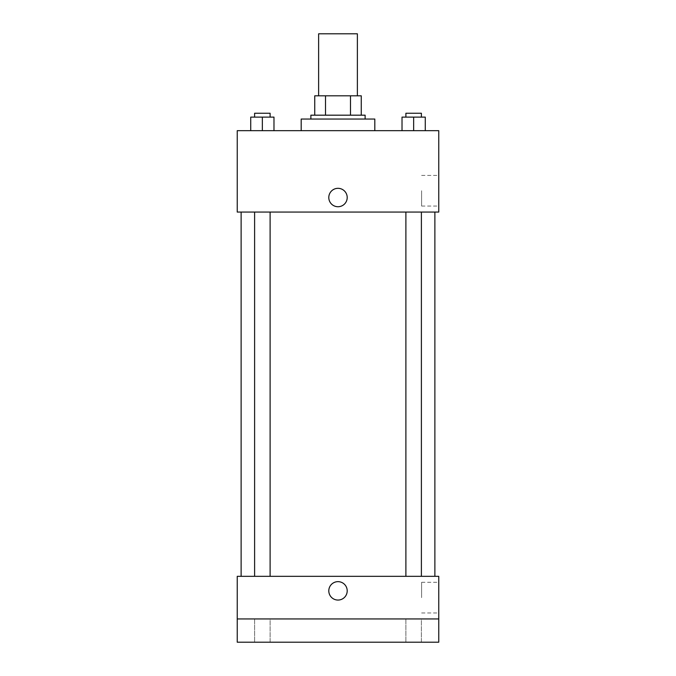 <?xml version="1.0" encoding="UTF-8"?>
<svg xmlns="http://www.w3.org/2000/svg" width="676" height="676" viewBox="0 0 676 676"><rect width="100%" height="100%" fill="white"/><g stroke="black" fill="none" stroke-linecap="round" stroke-linejoin="round"><path stroke-width="0.51" stroke-dasharray="3.38 2.54" d="M318.624 33.8L357.376 33.8M338 95.806L318.624 95.806L338 95.806M350.498 115.182L350.498 95.806L361.254 95.806L361.254 115.182L325.502 115.182L361.254 115.182M350.498 95.806L314.746 95.806M325.502 115.182L314.746 115.182L325.502 115.182L325.502 95.806M365.125 115.182L310.875 115.182M310.875 119.052L365.125 119.052L310.875 119.052M301.183 119.052L374.817 119.052M338 130.679L301.183 130.679L338 130.679M250.728 130.679L273.983 130.679L250.728 130.679L273.983 130.679L250.728 130.679L273.983 130.679L262.356 130.679L262.356 117.117L250.728 117.117L270.104 117.117L250.728 117.117L250.728 130.679L262.356 130.679L250.728 130.679L250.728 117.117L250.728 130.679L273.983 130.679L262.356 130.679L262.356 117.117L273.983 117.117L254.607 117.117L273.983 117.117L273.983 130.679L273.983 117.117M402.017 130.679L425.272 130.679L402.017 130.679L425.272 130.679L402.017 130.679L425.272 130.679L413.644 130.679L413.644 117.117L402.017 117.117L421.393 117.117L402.017 117.117L402.017 130.679L413.644 130.679L402.017 130.679L402.017 117.117L402.017 130.679L425.272 130.679L413.644 130.679L413.644 117.117L425.272 117.117L405.896 117.117L425.272 117.117L425.272 130.679L425.272 117.117M438.758 130.679L237.242 130.679L237.242 212.061L438.758 212.061L438.758 130.679M237.242 197.527L237.242 206.729L237.251 197.527M338 212.061L241.121 212.061L338 212.061M413.644 212.061L421.393 212.061L413.644 212.061M262.356 212.061L254.607 212.061L262.356 212.061M438.758 190.742L438.758 206.07L438.758 190.742M338 188.325A9.202 9.202 0 0 0 330.032 202.132A9.202 9.202 0 0 0 345.968 202.132A9.202 9.202 0 0 0 338 188.325A9.202 9.202 0 0 0 330.032 202.132A9.202 9.202 0 0 0 345.968 202.132A9.202 9.202 0 0 0 338 188.325M338 206.729A9.202 9.202 0 0 1 330.032 192.922A9.202 9.202 0 0 1 345.968 192.922A9.202 9.202 0 0 1 338 206.729M421.613 190.742L421.613 206.07L421.613 190.742M338 576.324L241.121 576.324L338 576.324M413.644 576.324L421.393 576.324L413.644 576.324M262.356 576.324L254.607 576.324L262.356 576.324M438.758 576.324L237.242 576.324L237.242 618.946L438.758 618.946L438.758 576.324M438.758 618.946L438.758 642.2L237.242 642.2L237.242 618.946L438.758 618.946L237.242 618.946M237.242 590.849L237.242 600.06L237.251 590.849M438.758 597.635L438.758 582.306L438.758 597.635M338 581.647A9.202 9.202 0 0 0 330.032 595.455A9.202 9.202 0 0 0 345.968 595.455A9.202 9.202 0 0 0 338 581.647A9.202 9.202 0 0 0 330.032 595.455A9.202 9.202 0 0 0 345.968 595.455A9.202 9.202 0 0 0 338 581.647M338 600.06A9.202 9.202 0 0 1 330.032 586.253A9.202 9.202 0 0 1 345.968 586.253A9.202 9.202 0 0 1 338 600.06M421.613 597.635L421.613 582.306L421.613 597.635M270.104 618.946L254.607 618.946L270.104 618.946L254.607 618.946L270.104 618.946L270.104 642.2L254.607 642.2L270.104 642.2L254.607 642.2L270.104 642.2L270.104 618.946M421.393 618.946L405.896 618.946L421.393 618.946L405.896 618.946L421.393 618.946L421.393 642.2L405.896 642.2L421.393 642.2L405.896 642.2L421.393 642.2L421.393 618.946M405.896 117.117L405.896 113.238L421.393 113.238L405.896 113.238L421.393 113.238L421.393 117.117M413.644 130.679L413.644 117.117M254.607 117.117L254.607 113.238L270.104 113.238L254.607 113.238L270.104 113.238L270.104 117.117M262.356 130.679L262.356 117.117M421.613 206.07L438.758 206.07M421.613 175.414L438.758 175.414M270.104 576.324L270.104 212.061M254.607 576.324L254.607 212.061M421.393 576.324L421.393 212.061M405.896 576.324L405.896 212.061M421.613 612.963L438.758 612.963M421.613 582.306L438.758 582.306M254.607 618.946L254.607 642.2L254.607 618.946M405.896 618.946L405.896 642.2L405.896 618.946"/><path stroke-width="1.01" d="M357.376 95.806L357.376 33.8L318.624 33.8L318.624 95.806M325.502 115.182L325.502 95.806L314.746 95.806L314.746 115.182L314.746 95.806M325.502 95.806L361.254 95.806L361.254 115.182M350.498 115.182L350.498 95.806M310.875 119.052L310.875 115.182L365.125 115.182L365.125 119.052M374.817 130.679L374.817 119.052L301.183 119.052L301.183 130.679M237.242 130.679L438.758 130.679L438.758 212.061L237.242 212.061L237.242 130.679M338 206.729A9.202 9.202 0 0 1 330.032 192.922A9.202 9.202 0 0 1 345.968 192.922A9.202 9.202 0 0 1 338 206.729M237.242 576.324L438.758 576.324L438.758 642.2L237.242 642.2L237.242 576.324M338 600.06A9.202 9.202 0 0 1 330.032 586.253A9.202 9.202 0 0 1 345.968 586.253A9.202 9.202 0 0 1 338 600.06M237.242 618.946L438.758 618.946M402.017 130.679L402.017 117.117L425.272 117.117L425.272 130.679L425.272 117.117M413.644 130.679L413.644 117.117M421.393 117.117L421.393 113.238L405.896 113.238L405.896 117.117M250.728 130.679L250.728 117.117L273.983 117.117L273.983 130.679L273.983 117.117M262.356 130.679L262.356 117.117M270.104 117.117L270.104 113.238L254.607 113.238L254.607 117.117M434.879 576.324L434.879 212.061M241.121 576.324L241.121 212.061M405.896 212.061L405.896 576.324M421.393 212.061L421.393 576.324M270.104 576.324L270.104 212.061M254.607 576.324L254.607 212.061"/></g></svg>
